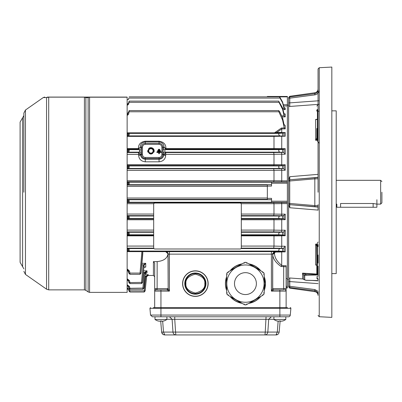 <?xml version="1.0" encoding="UTF-8"?>
<svg xmlns="http://www.w3.org/2000/svg" width="402" height="402" viewBox="0 0 402 402"><rect width="100%" height="100%" fill="white"/><g stroke="black" fill="none" stroke-linecap="round" stroke-linejoin="round"><path stroke-width="0.6" d="M340.589 207.246L340.589 203.507C335.74 204.171 335.74 204.171 340.589 203.507L373.136 203.507L373.136 207.246L336.831 207.246L336.831 204.115L336.208 204.115M373.136 207.246L376.89 207.246L376.89 199.734M240.054 202.839A1.251 1.176 0 0 1 241.311 204.015L241.311 247.818A1.251 1.176 0 0 1 240.054 248.994L154.926 248.994A1.251 1.176 0 0 1 153.675 247.818L153.675 204.226A1.251 1.176 0 0 1 154.926 203.05L240.054 203.05A1.251 1.176 0 0 1 241.311 204.226M153.675 204.226L153.675 204.015A1.251 1.176 0 0 1 154.926 202.839M240.054 203.05L154.926 203.05M256.386 283.611A10.944 10.944 0 0 1 245.441 294.555A10.944 10.944 0 0 1 234.497 283.611A10.944 10.944 0 0 1 245.441 272.667A10.944 10.944 0 0 1 256.386 283.611M264.094 283.611A18.653 18.653 0 0 1 245.441 302.264A18.653 18.653 0 0 1 226.793 283.611A18.653 18.653 0 0 1 245.441 264.958A18.653 18.653 0 0 1 264.094 283.611M272.667 253.838A1.251 1.05 -175.3 0 0 272.667 253.873L274.466 253.054A1.251 0.975 19.9 0 0 274.069 252.903A1.251 0.975 19.9 0 0 272.767 253.386M226.663 292.706L226.663 274.511L227.04 274.727L227.04 273.852L226.663 273.636L227.416 272.335L227.788 272.551L228.552 272.114L228.175 271.898L243.934 262.797L243.934 263.23L244.692 262.792L244.692 262.36L246.195 262.36L246.195 262.792L246.954 263.23L246.954 262.797L262.712 271.898L262.335 272.114L263.094 272.551L263.471 272.335L264.22 273.636L263.848 273.852L263.848 274.727L264.22 274.511L264.22 292.706L263.848 292.49L263.848 293.37L264.22 293.586L263.471 294.887L263.094 294.671L262.335 295.108L262.712 295.324L246.954 304.42L246.954 303.987L246.195 304.425L246.195 304.862L244.692 304.862L244.692 304.425L243.934 303.987L243.934 304.42L228.175 295.324L228.552 295.108L227.788 294.671L227.416 294.887L226.663 293.586L227.04 293.37L227.04 292.49L226.663 292.706M23.854 192.221L23.854 113.103L23.854 192.221M331.826 317.379L331.826 67.064L319.238 67.722L319.238 316.721L331.826 317.379M316.801 111.153L316.801 109.897C316.801 104.957 316.801 104.957 316.801 109.897M316.801 257.215L316.801 274.546C316.801 279.485 316.801 279.485 316.801 274.546L316.801 255.958A0.628 0.442 -0 0 1 317.429 255.516L317.429 245.923A0.628 0.442 180 0 0 316.801 246.366L316.801 257.215L316.681 245.848M331.826 273.596L336.208 273.596L336.208 110.846L331.826 110.846M318.052 177.347L289.777 179.769L314.887 177.779L314.821 178.86L289.711 180.99L289.711 203.452L314.821 205.583L314.887 206.663L289.777 204.673L318.052 207.095M319.238 104.299L289.777 106.455L288.631 106.053L288.631 105.158L287.38 105.158M267.35 96.857L267.35 96.45L287.38 96.45L287.38 287.993L286.129 287.993M288.631 279.284L288.631 281.541L288.631 279.284L287.38 279.284M318.052 210.09L289.777 207.749L288.631 204.653L288.631 278.39L289.777 277.988L302.595 278.933L302.58 273.134L316.801 274.058M289.777 207.749L289.777 204.673A1.251 1.251 180 0 1 288.631 203.427L288.631 179.789L289.777 176.694L318.052 174.352M289.777 106.455L289.777 102.872L288.631 102.902L288.631 181.016A1.251 1.251 -0 0 1 289.777 179.769L289.777 176.694M267.35 186.086L271.546 186.086L271.546 184.754L267.35 184.754L267.35 198.357L271.546 198.357L271.546 199.688L267.35 199.688L267.35 198.357M129.228 183.458L128.931 182.207L128.575 182.171L128.575 184.739L128.876 184.709L129.228 183.458M271.546 184.754L271.546 182.091L287.38 182.091M129.228 200.985L128.876 199.734L128.575 199.704L128.575 202.271L128.931 202.236L129.228 200.985M287.38 202.352L271.546 202.352L271.546 199.688M127.138 133.293L129.097 133.384L129.168 134.635L128.705 135.886L127.138 135.921M285.214 136.248L279.722 135.886L278.732 134.635L278.882 133.384L284.32 132.956L285.214 132.565L285.214 136.248L281.747 136.248L281.742 148.68L281.46 149.303L273.697 149.187L273.988 148.524L281.747 148.614M284.32 251.486L285.214 251.878L281.737 251.878L281.46 251.486L284.32 251.486L278.882 251.059L129.097 251.059L129.168 249.808L128.705 248.557L153.956 248.557M278.882 251.059L278.732 249.808L279.722 248.557L282.576 248.401L282.576 251.275M127.138 232.24L128.761 232.281L129.198 233.532L129.042 234.783L127.138 234.858M278.666 233.532L279.601 232.281L282.576 232.135L282.576 234.969L278.998 234.783L278.666 233.532M127.138 215.964L128.821 216.01L129.218 217.261L128.987 218.512L127.138 218.572M278.621 217.261L279.48 216.01L282.576 215.864L282.576 218.673L279.119 218.512L278.621 217.261M129.198 150.906L129.042 149.655L128.575 149.604L128.575 152.177L129.198 150.906M128.761 152.162L139.383 152.162A1.879 1.874 -116.5 0 1 141.258 154.036L140.539 154.393L138.615 152.544L139.383 152.162L139.539 150.906L139.383 149.655L138.439 149.187L138.454 148.147C138.484 144.212 140.765 141.896 145.288 141.208L159.061 141.208C163.599 141.906 165.88 144.223 165.9 148.147L165.885 148.589L273.978 148.589M129.218 167.182L128.987 165.931L128.575 165.89L128.575 168.458L129.218 167.182M128.987 165.931L279.119 165.931L278.621 167.182L279.48 168.433L128.821 168.433M127.138 269.3L127.67 269.3L129.484 271.059L129.916 273.084L140.047 273.084L140.047 274.305L129.931 274.305L128.901 273.265L127.67 270.028L128.575 271.234L129.007 273.254L129.916 273.084L129.931 274.305M129.419 289.149L129.861 290.832L145.162 290.877L144.197 292.038L129.946 292.038L128.952 291.038L128.575 289.626L127.67 288.862L128.575 289.566L128.967 291.038L129.876 290.817L129.946 292.038L144.197 292.038L145.474 276.501L146.403 276.611L148.263 274.692L148.263 275.35L146.393 276.857L145.162 290.877L146.393 276.727L148.001 275.35M273.697 149.187L165.91 149.187L164.971 149.655L164.81 150.906L164.971 152.162L165.74 152.544L163.81 154.393L165.709 154.363L165.679 155.494C165.348 159.212 163.142 161.323 159.061 161.82L145.288 161.82C141.197 161.308 138.992 159.202 138.67 155.494L138.64 154.363L127.138 154.363M163.096 147.78A1.879 1.874 63.5 0 0 164.971 149.655L278.998 149.655L278.666 150.906L279.601 152.162L164.971 152.162A1.879 1.874 116.5 0 0 163.096 154.036L163.096 147.78L164.016 147.318L165.83 149.187L165.91 148.589M248.798 263.863A20.03 20.03 0 0 1 248.808 263.863A20.03 20.03 0 0 0 248.798 263.863A20.03 20.03 0 0 1 249.109 263.918A20.03 20.03 0 0 0 248.933 263.888A20.03 20.03 0 0 1 249.109 263.918M248.773 263.858L249.521 263.998A20.03 20.03 0 0 1 260.868 270.832L249.521 263.998A20.03 20.03 0 0 1 260.868 270.832A20.03 20.03 0 0 0 249.521 263.998A20.03 20.03 0 0 1 260.385 270.275L260.883 270.847M264.214 276.616L264.22 276.661A20.03 20.03 0 0 1 264.225 276.651A20.03 20.03 0 0 1 264.33 276.938M264.22 290.581A20.03 20.03 0 0 0 264.466 277.335A20.03 20.03 0 0 1 265.471 283.611A20.03 20.03 0 0 0 264.466 277.335A20.03 20.03 0 0 1 264.22 290.581A20.03 20.03 0 0 0 265.471 283.611A20.03 20.03 0 0 1 264.466 289.882L264.214 290.601M260.883 296.369L260.385 296.947A20.03 20.03 0 0 1 248.798 303.359A20.03 20.03 0 0 0 260.385 296.947L260.295 296.862C257.36 300.093 253.757 302.173 249.496 303.098L248.813 303.344M195.367 296.385A12.774 12.774 0 0 1 182.593 283.611A12.774 12.774 0 0 1 195.367 270.832A12.774 12.774 0 0 1 208.141 283.611A12.774 12.774 0 0 1 195.367 296.385M195.367 270.968A12.643 12.643 0 0 0 182.724 283.611A12.643 12.643 0 0 0 195.367 296.254A12.643 12.643 0 0 0 208.01 283.611A12.643 12.643 0 0 0 195.367 270.968M127.138 97.204L89.581 97.204A2.502 2.377 180 0 0 88.144 97.636L88.144 291.922L85.862 290.324L85.862 97.601A2.502 2.342 -90 0 1 87.299 97.078L47.989 97.078C43.682 97.078 43.682 97.078 47.989 97.078A2.502 2.392 90 0 0 46.557 97.58L46.557 289.189L25.457 274.42L25.457 110.022L43.3 97.53L46.557 97.58L48.707 97.143L84.425 97.143L85.862 97.601L88.144 97.636L89.581 97.078L127.138 97.078L87.299 97.078L89.581 97.078L89.581 292.375L127.138 292.375L127.138 97.078M248.798 303.359A20.03 20.03 0 0 0 260.385 296.947A20.03 20.03 0 0 1 249.521 303.219L248.773 303.359M153.931 152.152A3.256 3.256 0 0 0 154.177 150.906C152.011 146.71 149.84 146.71 147.67 150.906C149.84 155.107 152.011 155.107 154.177 150.906A3.256 3.256 0 0 0 148.624 148.604M273.923 316.786L273.923 319.459L285.817 319.459A10.015 10.015 0 0 1 282.817 320.972L281.159 321.248L282.817 320.967A10.015 10.015 0 0 0 285.817 319.459L285.817 316.786M154.991 316.786L154.991 319.459L166.885 319.459A10.015 10.015 0 0 1 163.885 320.972L162.227 321.248L163.885 320.967M166.885 316.786L166.885 319.459M373.136 203.507L376.89 204.115L380.649 204.115L380.649 180.327L381.9 181.578M280.305 320.967L281.159 321.248L279.435 320.967L280.305 320.967M278.581 321.248L279.435 320.967L278.581 321.248L276.923 320.967L278.581 321.248M273.923 319.459A10.015 10.015 0 0 0 276.923 320.972L276.923 320.972M161.373 320.967L162.227 321.248L160.504 320.967L161.373 320.967M159.649 321.248L160.504 320.967L159.649 321.248L157.991 320.967L159.649 321.248M154.991 319.459A10.015 10.015 0 0 0 157.991 320.972L157.991 320.972A10.015 10.015 0 0 1 154.991 319.459M318.052 180.267L318.052 178.779L314.821 178.86L314.821 205.583L318.052 205.663L318.052 204.653M318.052 192.221L318.052 68.973L318.052 192.221M316.801 128.484L316.801 138.077A0.628 0.442 0 0 0 317.429 138.519L317.429 128.926A0.628 0.442 180 0 1 316.801 128.484M318.052 121.901L318.052 123.474M318.052 210.201L318.052 205.301M318.052 263.059L318.052 255.18M318.052 260.963L318.052 262.541M318.052 254.999L318.052 255.702M318.052 246.25L318.052 246.612M318.052 275.43L318.052 266.184M318.052 283.626L289.777 281.571L289.777 286.284L314.887 289.576L314.821 290.772C316.826 291.199 317.907 292.445 318.052 294.51L318.052 292.224M318.052 76.084L318.052 71.109M316.801 106.043L318.052 104.791L318.052 92.219M317.429 109.455L317.429 128.926A0.628 0.442 0 0 1 318.052 129.369L318.052 121.384M316.796 138.142L315.66 140.338L317.424 138.61A0.628 0.442 5.4 0 1 316.796 138.142L316.796 138.142M315.957 119.6L316.801 119.489A0.628 0.442 5.4 0 0 316.801 119.52L316.801 119.52A0.628 0.442 5.4 0 0 316.796 119.545L315.66 119.384L316.912 119.304M316.912 265.139L315.66 265.059L316.796 264.898A0.628 0.442 174.6 0 0 316.801 264.938L315.66 265.054M315.66 265.059L315.66 244.104L316.796 246.3A0.628 0.442 174.6 0 1 317.424 245.833L315.66 244.104L316.912 244.185L318.052 242.024M319.198 143.393L316.912 140.258L318.052 139.022A0.628 0.442 0 0 0 317.429 138.579M318.047 139.082A0.628 0.442 6 0 0 317.424 138.61L317.223 140.087A1.251 0.729 180 0 0 318.052 139.404M318.047 245.361A0.628 0.442 -6 0 1 317.424 245.833L317.429 245.863A0.628 0.442 180 0 0 318.052 245.421L317.223 244.356A1.251 0.729 0 0 1 318.052 245.039M318.052 294.51L317.992 293.832M317.811 293.169L317.54 292.591M317.128 292.008L316.665 291.561M316.093 291.179L315.49 290.922M318.052 89.932C317.902 92.003 316.826 93.249 314.821 93.671L314.887 94.867L289.777 98.158L289.777 102.872L319.238 100.731M316.103 93.259L316.655 92.887M317.148 92.41L317.52 91.887M317.821 91.249L317.992 90.616M317.062 139.966L315.66 140.338L315.66 119.384M289.008 278.174L288.726 278.284M318.052 276.164L317.429 276.45M316.801 276.807L318.052 279.39M314.887 177.779L318.052 177.548M317.429 245.863L317.062 244.476M314.887 289.576L318.052 291.334M314.821 290.772L289.711 287.485L289.711 288.144L314.821 291.671L314.821 290.772M314.821 92.772L289.711 96.299L289.711 96.957L314.821 93.671L314.821 92.772C316.816 92.329 317.897 91.093 318.052 89.053M302.595 278.933L303.837 279.355M312.012 280.465L318.052 280.832M289.711 288.144L288.631 286.902L288.631 286.254L289.777 286.284L289.711 287.485A1.251 1.241 180 0 1 288.631 286.254L288.631 281.541L289.777 281.571L289.777 277.988M318.052 279.435L316.801 276.742M317.429 276.39L318.052 276.114M316.801 274.481L305.912 274.214L302.58 273.134L303.731 275.028L303.731 279.229L302.862 279.073M288.631 181.016L288.631 203.427M288.631 192.623L288.631 191.819M288.631 102.902L288.631 98.188L288.631 102.902M289.711 96.299L288.631 97.54L288.631 98.188A1.251 1.241 0 0 1 289.711 96.957L289.777 98.158L288.631 98.188M314.269 280.475L318.052 280.616M303.535 279.214L303.731 279.229A1.065 1.02 -0 0 0 304.721 279.872L304.721 275.671A1.065 1.02 180 0 1 303.731 275.028L305.912 274.214L306.002 275.28L316.801 275.003M287.38 278.611L286.129 278.611M287.38 203.613L281.747 203.613L281.747 214.171L285.214 214.171L285.214 219.683L281.747 219.683L281.747 230.21L285.214 230.21L285.214 235.763L281.742 235.763L281.747 246.235L285.214 246.235L285.214 251.878M281.737 251.878L281.696 265.501L283.686 265.702L283.686 289.867M287.38 181.915L127.138 181.815M128.575 184.739L127.67 184.754L127.67 182.151L127.138 182.151M127.67 182.151L128.575 182.171M128.575 202.271L127.67 202.291L127.67 199.683L128.575 199.704M127.138 202.291L127.67 202.291M281.747 203.633L273.988 203.724L273.697 202.623L287.38 202.528M281.737 128.886L281.747 132.474L281.46 132.956L274.526 132.831L281.46 128.007L284.32 128.007L285.214 128.886L281.737 128.886L281.46 128.007M281.747 154.232L281.46 152.433L283.777 152.433L285.214 154.232L281.747 154.232L281.747 164.76L281.46 165.619L273.697 165.513L273.988 164.629L281.747 164.719M281.747 170.272L281.46 168.704L283.837 168.704L285.214 170.272L281.747 170.272L281.747 180.83L287.38 180.83M318.052 280.576L305.902 280.264M283.686 265.702L286.129 265.702L286.129 307.646L287.525 307.646L279.872 307.646L287.525 307.646M281.747 251.969L275.395 252.054L274.466 253.054L274.511 253.898C274.842 257.958 277.254 261.782 281.747 265.37M284.003 251.466L284.003 247.753L285.214 246.235M284.003 247.753L283.712 248.26L281.46 248.26L281.747 246.235M281.747 235.828L273.988 235.919L273.988 246.074L281.757 246.305M281.742 235.763L281.46 235.14L284.139 235.14L285.214 235.763M284.139 235.14L284.003 231.698L285.214 230.21M284.003 231.698L283.777 232.009L281.46 232.009L281.747 230.21M281.747 219.723L273.988 219.809L273.988 230.13L281.752 230.261M281.747 219.683L281.46 218.824L284.033 218.824L285.214 219.683M284.033 218.824L284.003 215.567L285.214 214.171M284.003 215.567L281.46 215.738L281.747 214.171M241.265 203.703L273.983 203.703L273.988 214.085L281.747 214.196M281.747 203.613L281.46 202.528M281.46 181.915L281.747 180.83M127.138 180.739L273.983 180.739L273.697 181.815M273.983 180.739L281.747 180.81M281.747 170.247L273.988 170.358L273.988 180.719M279.119 165.931L284.033 165.619L285.214 164.76L285.214 170.272M281.752 154.182L273.988 154.313L273.988 164.629M284.003 152.745L284.003 149.313L285.214 148.68L285.214 154.232M281.747 136.248L273.988 136.373L273.988 148.524M127.138 136.373L273.988 136.373M281.747 128.972L276.752 132.409L281.747 132.474M284.32 128.007L282.576 120.032L278.882 111.781L129.097 111.781L128.575 114.253L127.67 115.143L127.67 113.203L128.575 112.364L128.575 114.253M129.168 110.565L278.732 110.565L279.722 111.781L282.576 117.771L284.003 124.429L285.214 125.61L285.214 128.886M127.138 113.203L127.67 113.203M128.705 111.781C129.178 110.208 129.303 110.208 129.097 111.781C129.303 110.208 129.178 110.208 128.705 111.781L128.575 112.364M281.661 115.841L284.139 115.841L285.214 116.892L282.159 116.892M284.139 115.841L284.003 113.645L284.661 114.073L285.214 113.947L285.214 116.892M284.003 113.645L282.576 107.927L282.576 109.329L278.998 102.329L129.042 102.329L128.575 104.284L127.67 105.068L127.67 103.837L128.575 103.083L128.575 104.284M282.712 108.49L284.033 108.49L285.214 109.645L282.993 109.645M284.033 108.49L284.003 107.455L285.214 108.037L285.214 109.645M284.923 108.078L285.214 108.037M284.003 107.455L282.576 102.013L282.576 102.771L279.988 98.078L128.791 98.078C129.183 96.621 129.183 96.621 128.791 98.078C129.183 96.621 129.183 96.621 128.791 98.078C129.183 96.621 129.183 96.621 128.791 98.078C129.183 96.621 129.183 96.621 128.791 98.078L128.389 99.58L127.138 99.58M274.832 252.32L275.395 252.054A1.251 0.724 88.9 0 0 274.852 251.607L281.46 251.486M281.696 265.501L281.119 266.516C275.948 262.918 273.149 258.988 272.717 254.727A1.251 0.91 176.8 0 1 274.511 253.898M272.702 253.592L272.646 254.139L272.702 253.592L272.646 254.139L168.162 254.139A2.502 2.497 63.8 0 0 165.664 251.637L274.852 251.607L272.677 253.627M129.097 251.059L127.138 251.149M127.138 251.627L165.664 251.637M283.712 248.26L282.576 248.401M281.46 248.26L273.697 248.14L273.993 246.15M127.138 248.521L128.705 248.557M273.988 235.919L273.697 235.255L281.46 235.14M284.003 235.13L282.576 234.969M283.777 232.009L282.576 232.135M281.46 232.009L273.697 231.899L273.988 230.13M273.988 219.809L273.697 218.929L281.46 218.824M284.003 218.824L282.576 218.673M283.837 215.738L282.576 215.864M281.46 215.738L273.697 215.638L273.988 214.085M127.138 199.683L127.67 199.683M127.67 184.754L127.138 184.754M280.36 98.078C279.385 96.525 279.259 96.525 279.988 98.078C279.259 96.525 279.385 96.525 280.36 98.078L282.576 102.013M128.791 98.078C129.183 96.621 129.183 96.621 128.791 98.078C129.183 96.621 129.183 96.621 128.791 98.078C129.183 96.621 129.183 96.621 128.791 98.078C129.183 96.621 129.183 96.621 128.791 98.078L128.389 99.58M284.003 108.394L282.576 102.771M127.138 103.837L127.67 103.837M128.761 102.329C129.238 100.756 129.328 100.756 129.042 102.329C129.328 100.756 129.238 100.756 128.761 102.329L128.575 103.083M129.198 101.113L278.666 101.113L282.576 107.927M127.138 105.068L127.67 105.068M284.003 115.464L282.576 109.329M127.138 115.143L127.67 115.143M127.138 132.831L274.526 132.831L276.752 132.409M127.138 149.584L128.575 149.604M127.138 152.197L127.67 152.197L127.67 149.584M128.575 152.177L127.67 152.197M127.138 152.544L138.615 152.544L138.615 154.363M273.988 154.363L165.709 154.363L165.654 152.544M127.138 165.87L128.575 165.89M127.138 168.478L127.67 168.478L127.67 165.87M128.575 168.458L127.67 168.478M127.138 168.805L281.46 168.704M283.837 168.704L279.48 168.433M273.697 168.805L273.988 170.358M154.68 307.646L160.941 307.646L153.283 307.646L154.68 307.646L154.68 263.099L153.428 261.601L157.157 261.601C163.765 260.908 167.383 258.3 168.006 253.768L165.659 251.637L142.71 251.637L140.976 273.139L140.047 273.084L141.881 251.627M142.785 252.004L142.775 253.737M142.479 282.445L141.544 282.39L142.936 266.285L143.871 266.34L143.871 267.35A0.94 0.502 6.7 0 1 143.871 267.375L144.489 266.903L145.745 267.094L143.871 267.35L142.479 282.445L143.871 266.34L144.142 265.28L145.735 263.315L145.745 267.094L145.735 263.315L143.348 264.868L141.775 264.868M143.851 288.149L142.916 288.088L144.197 273.315L145.132 273.37L145.137 273.832L143.866 288.149L145.238 272.857L147.006 270.853L147.006 272.913L145.137 273.832A0.94 0.327 5.5 0 1 145.132 273.842L145.132 273.842A0.94 0.327 5.5 0 1 145.132 273.852M142.936 266.285L143.348 264.868L144.142 265.28M127.138 279.094L127.67 279.094L129.484 280.646L129.901 282.39C129.982 284.043 129.957 284.043 129.831 282.39L128.921 282.591L128.575 281.169L127.67 279.918L128.575 280.842L128.997 282.586L141.544 282.39C141.519 283.983 141.529 283.983 141.574 282.39M143.539 270.853L147.006 270.853L144.353 272.581L145.238 272.857M144.197 273.315L144.353 272.581L143.388 272.581M127.138 285.068L127.67 285.068L129.484 286.52L129.886 288.088C129.977 289.721 129.967 289.721 129.846 288.088M146.323 272.857L145.876 272.913M145.057 274.692L148.263 274.692L145.474 276.501L144.896 276.501M127.138 287.948L128.992 288.5M147.936 275.35L148.237 275.345M146.303 272.857L145.132 273.842L143.871 288.149L142.896 289.309L129.946 289.309L128.936 288.304L128.575 286.912L127.67 285.953L128.575 286.732L128.982 288.299L142.916 288.088C142.886 289.686 142.891 289.686 142.931 288.088M282.576 165.765L282.576 168.579M273.988 154.313L273.697 152.544L281.46 152.433M283.777 152.433L279.601 152.162M284.003 149.313L282.576 149.474L282.576 152.308M278.998 149.655L282.576 149.474M282.576 136.042L282.576 133.168M282.576 117.771L282.576 120.032M278.732 110.565L278.882 111.781M274.109 251.773L273.536 252.154M283.651 289.867L273.903 289.867L279.872 289.867L279.872 308.329L290.877 308.329L290.284 315.073A1.879 1.879 0 0 1 288.415 316.786L152.393 316.786L150.524 315.073A1.879 1.879 0 0 0 150.529 315.123A1.879 1.879 0 0 1 150.524 315.073L290.284 315.073A1.879 1.879 0 0 1 288.415 316.786M281.119 266.516L286.129 266.757M242.11 303.359L241.366 303.219A20.03 20.03 0 0 1 230.014 296.39L241.366 303.219A20.03 20.03 0 0 1 230.014 296.39M226.663 290.581A20.03 20.03 0 0 1 226.658 290.566A20.03 20.03 0 0 1 226.557 290.279A20.03 20.03 0 0 0 226.617 290.45M226.673 290.601L226.421 289.882A20.03 20.03 0 0 1 226.663 276.641A20.03 20.03 0 0 0 226.421 289.882L226.537 289.842C225.21 285.686 225.21 281.531 226.537 277.375L226.663 276.661M230.004 270.847L230.497 270.275A20.03 20.03 0 0 1 242.089 263.863A20.03 20.03 0 0 0 230.497 270.275A20.03 20.03 0 0 1 241.366 263.998L242.11 263.858M286.129 291.123A1.251 1.251 0 0 0 284.877 289.867A1.251 1.251 0 0 1 286.129 291.123L271.395 291.123L272.717 288.616L272.717 254.788M278.666 101.113L278.998 102.329M165.9 148.147A1.879 0.995 1.9 0 1 164.021 147.152L165.885 148.589L165.83 149.187M138.454 148.147A1.879 0.995 -1.9 0 0 140.328 147.152C140.343 144.207 141.996 142.469 145.288 141.931L159.061 141.931L159.061 143.348A3.804 3.804 0 0 1 162.865 147.152L164.021 147.152C164.006 144.167 162.353 142.429 159.061 141.931L159.061 141.208M127.138 149.187L138.519 149.187L138.469 148.589L140.333 147.318L141.258 147.78A1.879 1.874 -63.5 0 1 139.383 149.655L129.042 149.655M138.519 149.187L140.328 147.152L141.484 147.152A3.804 3.804 0 0 1 145.288 143.348L159.061 143.348L159.061 144.348C160.755 144.524 161.689 145.459 161.865 147.152L162.865 147.152L162.865 154.664A3.804 3.804 0 0 1 159.061 158.468L145.288 158.468A3.804 3.804 0 0 1 141.484 154.664L141.484 147.152L142.484 147.152C142.665 145.459 143.599 144.524 145.288 144.348L159.061 144.348M138.7 152.544L138.64 154.363L140.539 154.393L140.549 154.664C140.816 157.388 142.398 158.921 145.288 159.257L145.288 161.82M138.67 155.494A1.879 0.829 178.5 0 0 140.549 154.664L142.484 154.664L142.484 147.152M159.061 161.82L159.061 157.468L145.288 157.468L145.288 159.257L159.061 159.257C161.946 158.926 163.529 157.393 163.805 154.664A1.879 0.829 -178.5 0 0 165.679 155.494M165.74 154.363L165.74 152.544L273.697 152.544M129.484 271.059L128.575 271.234L128.565 271.757L127.67 270.626L127.138 270.626M129.821 273.084L128.901 273.265L128.565 271.757M142.785 253.602L140.976 273.139M279.872 307.646L160.941 307.646L160.941 289.867L166.905 289.867A1.251 1.251 -90 0 0 168.157 288.616L169.413 291.123L166.905 289.867A1.251 1.246 135 0 0 168.162 288.621L168.006 253.768M157.122 289.867L157.157 261.601M145.459 276.666L146.403 276.611M129.484 280.646L128.575 280.842L128.58 281.174M143.866 267.405A0.94 0.502 6.7 0 0 143.871 267.375L142.509 282.45L141.534 283.606L129.941 283.606L128.921 282.591L128.57 281.174L127.67 280.289L127.138 280.289M129.484 286.52L128.575 286.912L127.67 286.159L127.138 286.189M129.484 289.35L128.575 289.626L127.138 288.927L128.529 289.49M129.861 290.832L129.876 291.083M273.903 289.867L273.903 289.867A1.251 1.251 90 0 1 272.651 288.616L272.717 254.727M272.651 288.616L272.646 288.621A1.251 1.246 45 0 0 273.898 289.872L271.395 291.123L271.395 251.546M160.941 289.867L155.931 289.867L155.046 290.234M169.413 251.546L169.413 291.123L154.68 291.123A1.251 1.251 0 0 1 155.931 289.867L155.931 288.616L154.68 288.953M161.865 147.152L161.865 154.664L163.805 154.664L163.096 154.036M166.92 289.867L167.604 289.611M167.815 289.405L168.096 288.616L155.931 288.616M128.982 288.299L128.575 286.912M128.967 291.038L128.575 289.626M265.114 280.576L265.169 280.958M264.466 289.882L264.345 277.375L265.35 283.611L264.094 290.556M225.773 286.666L225.713 286.254M46.557 97.58L47.285 97.324M166.961 289.862L167.569 289.641M167.835 289.385L168.096 288.616L166.845 289.867M157.614 151.222L160.509 151.222L160.509 150.594L157.614 150.594L157.614 151.222L157.614 150.594M158.338 149.343L158.338 149.971L159.785 149.971L159.785 149.343L158.338 149.343L159.785 149.343M158.75 153.725L159.373 153.725L159.373 152.474L161.227 152.474L161.227 151.845L156.891 151.845L156.891 152.474L158.75 152.474L158.75 153.725L158.75 152.474M290.254 307.646A0.628 0.628 0 0 1 290.877 308.329A0.628 0.628 0 0 0 290.254 307.646M150.559 307.646A0.628 0.628 0 0 0 150.529 307.646A0.628 0.628 0 0 1 150.559 307.646L149.931 308.274L150.524 315.073M242.069 303.344L241.366 303.219A20.03 20.03 0 0 1 230.497 296.947L230.004 296.369M226.421 289.882A20.03 20.03 0 0 1 226.421 277.335L226.673 276.616M147.67 150.906A3.256 3.256 0 0 0 147.916 152.152M160.509 150.594L160.509 151.222M159.785 149.971L158.338 149.971M159.373 152.474L159.373 153.725M158.966 152.257L156.891 152.474M157.112 152.257L156.891 151.845M157.112 152.062L161.227 151.845M161.011 152.062L161.227 152.474M230.034 270.822L230.497 270.275A20.03 20.03 0 0 1 241.366 263.998L242.069 263.873M226.421 277.335L226.663 290.556M241.366 303.219A20.03 20.03 0 0 1 230.497 296.947L230.034 296.4M260.385 296.947A20.03 20.03 0 0 1 249.521 303.219L260.848 296.4M260.385 270.275L249.496 264.124C253.757 265.049 257.36 267.124 260.295 270.355L249.521 263.998A20.03 20.03 0 0 1 260.385 270.275M152.484 153.609L154.041 150.906L152.484 148.207L149.368 148.207L147.805 150.906L149.368 153.609L152.484 153.609L152.137 153.006L153.348 150.906L154.041 150.906M149.368 153.609L149.715 153.006L152.137 153.006M147.805 150.906L148.499 150.906L149.715 153.006M149.368 148.207L149.715 148.81L148.499 150.906M152.484 148.207L152.137 148.81L149.715 148.81M153.348 150.906L152.137 148.81M267.717 319.238L268.697 319.299L271.335 316.786L268.697 319.299L172.111 319.299L172.971 332.082L175.568 332.082L174.749 319.299L173.091 319.238M169.473 316.786L172.111 319.299L166.885 319.299L172.111 319.299M174.749 316.786L174.749 319.299M266.064 316.786L265.24 332.082L267.838 332.082L268.697 319.299L273.923 319.299M278.144 321.208L277.295 332.082L279.159 332.082L280.129 320.972M277.646 334.494L276.038 334.936L277.295 332.082L267.838 332.082C267.456 333.896 266.501 334.851 264.973 334.936L276.038 334.936C277.681 334.911 278.722 333.956 279.159 332.082L279.892 323.705M162.775 334.218L161.649 332.082L160.679 320.972L161.649 332.082L163.513 332.082L162.669 321.208M381.9 192.221L381.9 202.864L381.9 192.221M279.119 332.379L279.159 332.082M276.038 334.936L276.747 334.419M164.634 334.936L175.835 334.936L175.568 332.082L265.24 332.082L264.973 334.936L175.835 334.936L265.159 334.931M265.345 334.911L265.908 334.765M267.642 332.977L267.838 332.112M173.121 332.841L172.971 332.087C173.252 333.806 174.207 334.76 175.835 334.936L175.458 334.911M173.915 334.132L173.317 333.323M161.649 332.082C161.951 333.866 162.991 334.821 164.77 334.936L164.061 334.419M164.77 334.936L163.513 332.082L172.971 332.082M287.38 183.227L271.546 183.227M128.931 182.207L271.546 182.207M128.876 199.734L271.546 199.734M267.35 186.422L127.138 186.422M129.097 133.384L278.882 133.384M241.029 248.557L279.722 248.557M128.761 232.281L153.675 232.281M241.311 232.281L279.601 232.281M128.821 216.01L153.675 216.01M241.311 216.01L279.48 216.01M205.955 283.611A10.588 10.588 0 0 1 195.367 294.199A10.588 10.588 0 0 1 184.779 283.611A10.588 10.588 0 0 1 195.367 273.018A10.588 10.588 0 0 1 205.955 283.611M205.437 283.611A10.075 10.075 0 0 1 195.367 293.681A10.075 10.075 0 0 1 185.292 283.611A10.075 10.075 0 0 1 195.367 273.536A10.075 10.075 0 0 1 205.437 283.611M185.252 283.611A10.115 10.115 0 0 0 195.367 293.726A10.115 10.115 0 0 0 205.482 283.611A10.115 10.115 0 0 0 195.367 273.496A10.115 10.115 0 0 0 185.252 283.611M317.429 274.988L317.429 255.516A0.628 0.442 -0 0 0 318.052 255.074M314.887 206.663L318.052 206.894M314.887 94.867C317.555 94.299 318.992 92.641 319.198 89.897M289.777 179.89L289.711 180.99L288.631 181.136A1.251 1.251 0 0 1 289.777 179.89M288.631 203.306L289.711 203.452L289.777 204.553A1.251 1.251 180 0 1 288.631 203.306M288.631 181.136L289.711 180.99M305.957 280.264L304.721 279.872M304.721 275.671L306.002 275.28M287.38 286.355L286.129 286.355M286.129 287.566L287.38 287.566M271.546 201.216L287.38 201.216M271.546 202.236L128.931 202.236M127.138 202.623L273.697 202.623M287.38 105.947L283.601 105.947M284.224 113.947L285.214 113.947M281.737 132.565L285.214 132.565M281.742 148.68L285.214 148.68M281.747 164.76L285.214 164.76M279.516 96.862L287.38 96.862M283.284 104.741L287.38 104.741M271.546 184.709L128.876 184.709M153.72 203.703L127.138 203.703M284.003 168.87L284.003 165.619M284.033 165.619L281.46 165.619M284.139 149.303L281.46 149.303M279.722 135.886L128.705 135.886M284.003 136.218L284.003 132.977M284.32 132.956L281.46 132.956M284.003 127.238L284.003 124.429M273.963 289.867A1.251 1.251 -90 0 1 272.717 288.616L284.877 288.616L286.129 288.953M284.877 288.616L284.877 289.867M273.697 248.14L241.26 248.14M153.725 248.14L127.138 248.14M273.978 235.848L241.311 235.848M153.675 235.848L127.138 235.848M127.138 246.074L153.675 246.074M241.311 246.074L273.988 246.074M278.998 234.783L241.311 234.783M153.675 234.783L129.042 234.783M127.138 235.255L153.675 235.255M241.311 235.255L273.697 235.255M273.697 231.899L241.311 231.899M153.675 231.899L127.138 231.899M273.983 219.768L241.311 219.768M153.675 219.768L127.138 219.768M127.138 230.08L153.675 230.08M241.311 230.08L273.988 230.08M279.119 218.512L241.311 218.512M153.675 218.512L128.987 218.512M127.138 218.929L153.675 218.929M241.311 218.929L273.697 218.929M273.697 215.638L241.311 215.638M153.675 215.638L127.138 215.638M127.138 214.055L153.675 214.055M241.311 214.055L273.988 214.055M267.35 199.357L127.138 199.357M127.138 198.02L267.35 198.02M127.138 185.081L267.35 185.081M127.67 135.921L127.67 133.293M127.138 148.589L138.439 148.589M127.138 164.674L273.983 164.674M273.697 165.513L127.138 165.513M273.988 170.388L127.138 170.388M127.67 218.572L127.67 215.964M127.67 234.858L127.67 232.24M127.67 251.149L127.67 248.521M127.138 270.028L127.67 270.028L127.67 269.3M141.916 263.315L145.735 263.315M145.745 267.094L143.966 267.094M144.197 292.038L145.162 290.877L146.624 276.144L147.423 275.471L153.428 275.471L153.428 261.601M127.138 279.918L127.67 279.918L127.67 279.094M127.138 285.953L127.67 285.953L127.67 285.068M127.138 286.159L127.67 286.159M127.138 288.862L127.67 288.862L127.67 287.948M274.827 251.602L274.285 251.582M273.963 251.572L273.46 251.562M272.933 251.551L272.476 251.551M128.575 248.542L128.575 251.124M46.557 289.189L48.707 289.867L48.707 97.078M48.707 289.867L84.425 289.867L84.425 97.078M128.575 133.318L128.575 135.901M145.288 144.348L145.288 141.208M128.575 215.985L128.575 218.552M128.575 232.261L128.575 234.838M168.096 254.175L168.157 288.616M154.68 291.123A1.251 1.251 0 0 1 155.931 289.867M141.258 147.78L141.419 150.906L139.539 150.906M141.419 150.906L141.258 154.036M145.288 157.468C143.599 157.293 142.665 156.358 142.484 154.664M161.865 154.664C161.689 156.358 160.755 157.293 159.061 157.468M160.941 307.646L160.941 308.329L279.872 308.329L279.872 316.786M149.936 308.329L160.941 308.329L160.941 316.786M23.854 268.832L22.602 266.667L22.602 117.776L23.854 115.61M160.292 151.006L157.83 151.006M157.83 150.81L160.292 150.81M161.011 152.257L159.157 152.257M230.592 270.355C233.527 267.124 237.125 265.049 241.391 264.124L230.592 270.355M241.391 303.098C237.125 302.173 233.527 300.093 230.592 296.862L241.391 303.098M185.92 283.611C185.382 279.144 188.533 275.993 195.367 274.164C202.201 275.993 205.352 279.144 204.814 283.611C205.352 288.078 202.201 291.224 195.367 293.058C188.533 291.224 185.382 288.078 185.92 283.611M25.457 110.022L23.854 113.103M319.238 111.238L318.052 111.198M319.238 67.722L318.052 68.973M319.238 316.721L318.052 315.469M318.052 279.651L316.801 278.395M314.821 291.671C316.816 292.113 317.897 293.349 318.052 295.39M317.344 280.601L305.927 280.31L303.781 279.395M272.742 253.451L272.656 253.974M127.138 270.807L127.67 270.807M127.138 280.375L127.67 280.375M43.3 97.53L44.738 97.078M88.144 291.922L89.581 292.375M129.117 96.857L279.496 96.857M142.785 253.672L141.032 273.144L140.047 274.305M153.428 275.471L154.68 276.727M128.952 291.038L129.946 292.038M85.862 290.324L84.425 289.867M25.457 274.42L23.854 271.34M22.602 266.667L20.1 262.325L20.1 122.113L22.602 117.776M20.1 192.221L20.1 262.325M336.208 180.327L380.649 180.327M380.649 204.115L381.9 202.864"/></g></svg>
